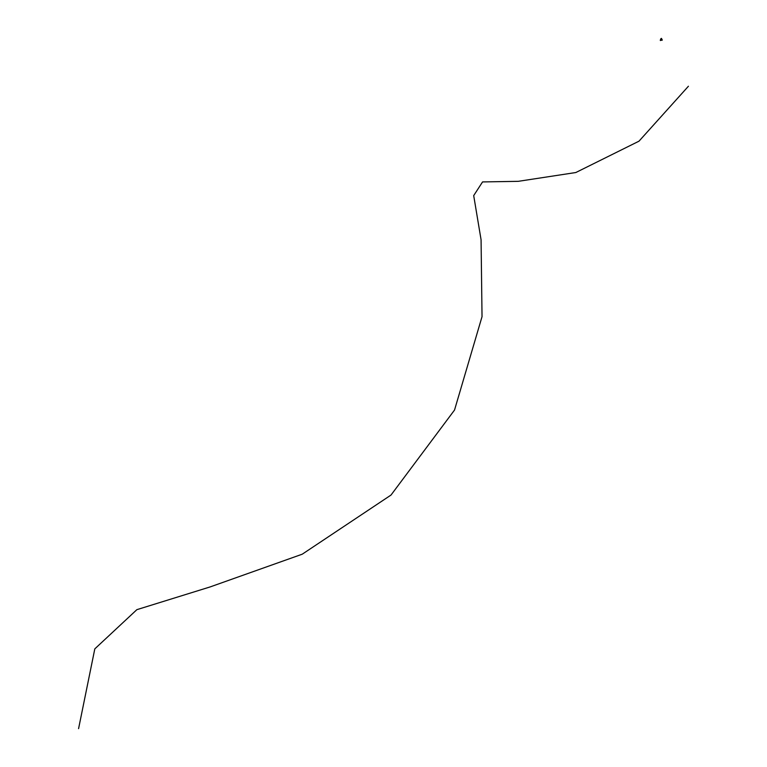 <?xml version="1.0" encoding="UTF-8"?>
<svg xmlns="http://www.w3.org/2000/svg" width="767" height="767" viewBox="0 0 767 767"><rect width="100%" height="100%" fill="white"/><g stroke="black" fill="none" stroke-linecap="round" stroke-linejoin="round"><path stroke-width="1.15" d="M661.49 38.436L662.266 40.009M661.71 39.433L660.627 39.779L660.569 39.127L660.579 39.855L661.662 39.491M661.643 38.762L660.579 39.117L661.355 38.369L661.691 38.781M661.116 40.287L662.199 40.181L661.816 39.654L662.218 40.162M661.346 39.884L660.377 40.498L661.461 40.133M660.397 40.526L661.49 40.162M660.262 40.248L661.336 39.836M661.164 40.076L660.55 40.277M78.579 728.65L94.811 648.872L136.871 609.66L210.129 586.928L302.236 554.196L391.017 495.051L454.534 410.038L482.031 316.666L481.072 239.764L473.699 195.595L482.558 181.923L518.262 181.328L575.825 172.527L638.997 141.176L688.421 86.24"/></g></svg>
